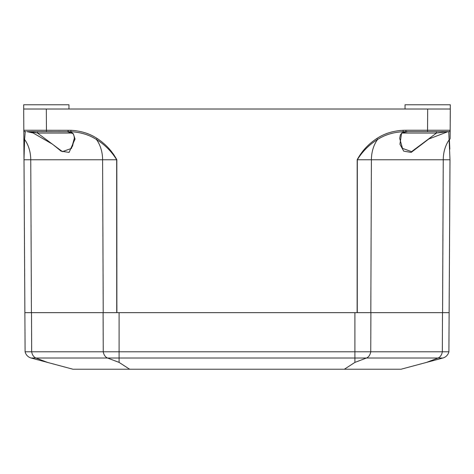 <?xml version="1.0" encoding="UTF-8"?>
<svg xmlns="http://www.w3.org/2000/svg" width="474" height="474" viewBox="0 0 474 474"><rect width="100%" height="100%" fill="white"/><g stroke="black" fill="none" stroke-linecap="round" stroke-linejoin="round"><path stroke-width="0.71" d="M344.361 369.228L354.902 362.403L366.455 358.03L442.84 358.03L401.045 369.228L72.955 369.228L31.16 358.03A8.485 8.485 0 0 1 25.098 351.785L24.002 159.762L24.873 312.656L31.42 312.656L30.751 159.762L116.829 159.762C112.172 151.129 105.607 144.043 97.14 138.503C89.77 133.603 81.03 130.871 70.928 130.303L23.824 130.237L23.7 109.014L23.99 159.762L24.595 139.516A1.416 1.167 179.7 0 1 23.872 138.503M129.639 369.228L119.098 362.403L107.545 358.03A8.485 6.002 -90 0 1 103.255 351.785L25.098 351.785A8.485 8.485 0 0 0 31.16 358.03L119.098 358.03L119.098 351.785L103.255 351.785L103.095 312.656L31.42 312.656M442.84 358.03A8.485 8.485 0 0 0 448.902 351.785A8.485 8.485 0 0 1 442.84 358.03A8.485 8.485 0 0 0 448.902 351.785L449.127 312.656L442.58 312.656L443.249 159.762A28.286 19.997 90 0 1 449.405 139.516A1.416 1.167 0.3 0 0 450.128 138.503L450.176 130.237L405.88 130.237L405.88 131.642L448.765 131.642A1.416 1.416 0 0 0 450.176 130.237L450.3 109.014L427.672 109.014L427.548 131.642M448.902 351.785L119.098 351.785L119.098 312.656L357.278 312.656L357.325 159.762C362.349 151.544 369.092 144.795 377.553 139.516L376.86 138.503C368.393 144.043 361.828 151.129 357.171 159.762L357.118 312.656M406.627 131.642L403.137 131.707C393.272 132.246 384.746 134.847 377.553 139.516A28.286 19.997 -90 0 0 371.397 159.762L370.822 312.656L357.278 312.656M27.059 131.642L70.863 131.707C80.728 132.246 89.254 134.847 96.447 139.516C104.908 144.789 111.651 151.538 116.675 159.762L116.723 312.656L119.098 312.656M116.723 312.656L103.225 312.656L102.603 159.762A28.286 19.997 90 0 0 96.447 139.516L97.14 138.503M427.672 109.014L23.7 109.014L23.7 104.772L68.955 104.772L68.955 109.014M405.045 109.014L405.045 104.772L450.3 104.772L450.128 138.503M24.002 159.762L30.751 159.762A28.286 19.997 -90 0 0 24.595 139.516L25.235 131.642A1.416 1.416 0 0 1 23.824 130.237A1.416 1.416 0 0 0 25.235 131.642L25.981 131.642M46.328 109.014L46.452 131.642L34.152 131.642A1.416 0.397 90 0 0 33.814 132.353L37.517 133.058L72.226 133.058M447.023 131.642L448.765 131.642A1.416 1.416 0 0 0 450.176 130.237L450.075 130.759L450.176 130.237M448.765 131.642L449.998 159.762L449.127 312.656L450.01 159.762L449.121 312.656M436.033 131.642A1.416 0.456 -90 0 1 436.483 133.058L447.971 131.642M401.774 133.058L436.483 133.058L411.562 151.65L402.485 148.368L399.683 138.337M407.593 131.642L401.614 132.993L399.938 144.238L403.706 151.141L411.165 152.415L428.774 139.012L448.019 131.642M401.614 132.993A1.416 1.215 55.6 0 0 402.165 132.767M407.622 131.642L407.379 131.648C407.107 131.334 405.347 131.725 402.1 132.809L400.4 134.817L399.683 138.331M449.838 149.144L449.405 139.516M72.51 146.288L74.317 138.337L71.509 148.374L62.432 151.639L37.511 133.058A1.416 0.456 -90 0 1 37.967 131.642M68.12 131.642L68.12 130.237M27.006 131.642L33.814 132.353A1.416 0.598 -71.3 0 1 33.162 132.993L52.573 144.244L61.081 151.147L69.08 152.415L75.052 139.012L73.28 133.763L67.373 131.642C71.817 131.298 74.134 133.532 74.317 138.343L74.317 138.337M27 131.642L33.162 132.993M47.501 362.403L35.947 358.03A8.485 6.002 -90 0 1 31.663 351.785L31.503 312.656M426.499 362.403L438.053 358.03A8.485 6.002 -90 0 0 442.337 351.785L442.497 312.656L370.822 312.656M119.098 362.403L119.098 358.03L366.455 358.03A8.485 6.002 -90 0 0 370.745 351.785L370.905 312.656M354.902 362.403L354.902 312.656M449.998 159.762L357.171 159.762M403.137 131.707L403.072 130.303C392.97 130.871 384.23 133.603 376.86 138.503M405.88 130.237L403.072 130.303M450.176 130.303A1.416 1.41 -179.7 0 1 448.831 131.707M116.882 312.656L116.829 159.762M25.169 131.707A1.416 1.41 179.7 0 1 23.824 130.303M25.235 131.642A1.416 1.416 0 0 1 23.824 130.237L23.925 130.759M70.928 130.303L70.863 131.707"/></g></svg>
